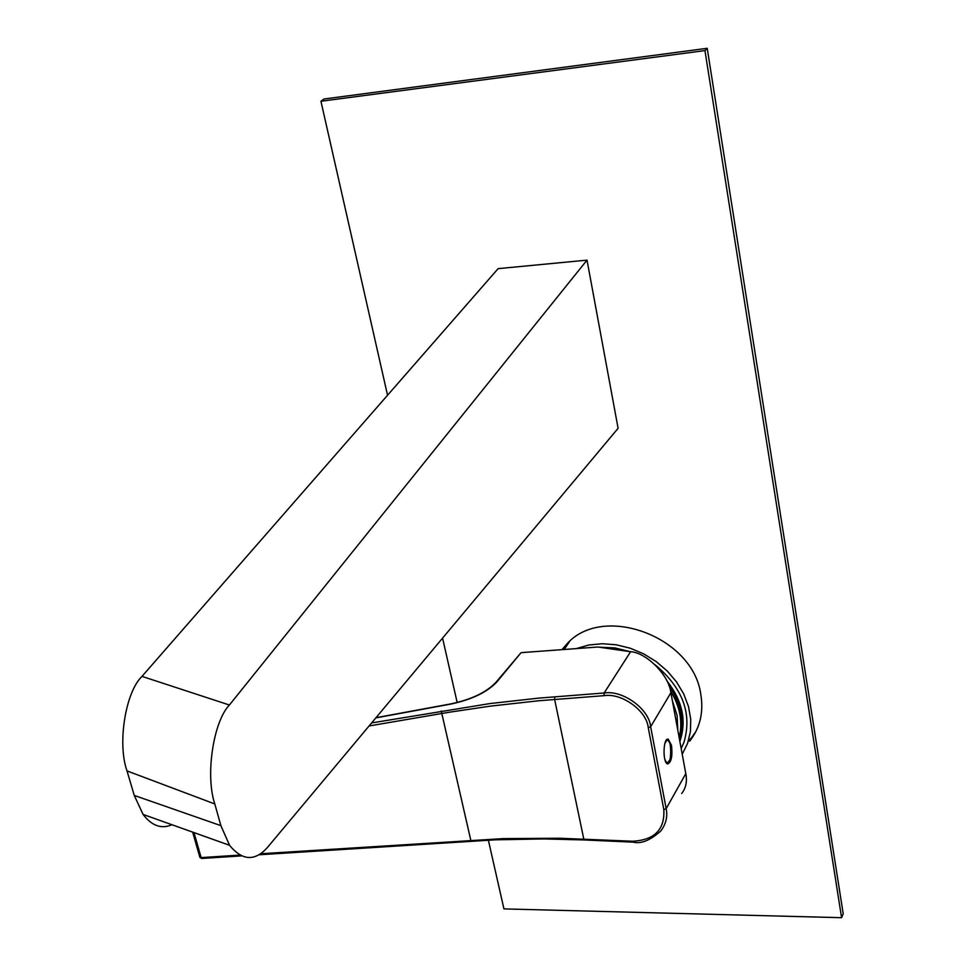 <?xml version="1.0" encoding="UTF-8"?>
<svg xmlns="http://www.w3.org/2000/svg" width="966" height="966" viewBox="0 0 966 966"><rect width="100%" height="100%" fill="white"/><g stroke="black" fill="none" stroke-linecap="round" stroke-linejoin="round"><path stroke-width="1.45" d="M682.225 754.229L687.526 743.518L690.412 731.721L690.738 719.235L688.48 706.484L683.699 693.902L676.55 681.948L667.264 671.032L656.18 661.565L643.67 653.861L630.206 648.21L616.248 644.793L602.289 643.718L588.825 645.01L576.304 648.597M666.806 680.704C682.515 700.748 686.874 720.986 679.859 741.405M655.02 664.717C682.733 687.768 692.368 713.657 683.94 742.371L681.175 748.541M599.162 647.196L614.799 647.896L630.496 651.724M668.895 685.522C681.078 703.151 684.556 720.793 679.315 738.435M670.525 690.919C680.088 706.52 682.962 722.061 679.146 737.529M672.372 700.736L677.106 715.444L677.782 730.103M220.888 825.652L229.546 845.286C242.466 861.008 255.253 861.539 267.92 846.88L618.107 428.3L587.014 260.132L498.13 268.645L141.99 676.381L229.401 705.011C213.293 721.614 205.154 775.698 214.814 803.966L127.017 770.916L134.262 795.441L220.888 825.652L214.814 803.966M587.014 260.132L229.401 705.011M171.948 824.735C161.394 829.287 151.771 825.845 143.089 814.435L134.262 795.441M127.017 770.916C117.176 743.603 125.52 691.982 141.99 676.381M520.553 653.258L496.91 681.887C487.069 692.308 471.529 699.746 450.277 704.178L375.822 717.907M371.62 722.93L490.028 703.55L538.642 698.128L604.148 692.984L630.593 651.736L597.906 647.015L521.688 652.605M260.482 853.763L503.008 838.609L559.519 838.234L632.79 841.241C654.586 840.009 664.934 829.468 663.823 809.617L648.258 727.676C646.773 710.795 621.802 692.707 604.052 695.665L538.581 700.773L490.112 706.17L449.576 712.183L369.072 725.961M671.515 745.438L668.231 739.135C663.038 737.444 662.483 763.406 667.699 763.925C671.346 762.331 672.626 756.173 671.515 745.438M663.823 809.617L666.166 808.651L685.8 773.633L670.899 692.743L650.649 726.71L666.166 808.651C667.772 816.487 666.021 823.889 660.913 830.869L660.792 831.014M685.8 773.633C687.321 781.373 685.957 788.002 681.694 793.509M630.593 651.736C646.339 652.4 669.233 675.584 670.899 692.743M604.052 695.665L604.148 692.984C622.816 689.881 649.092 708.947 650.649 726.71L648.258 727.676M201.677 858.472L201.145 857.591L239.604 855.115M387.547 395.239L320.941 101.261L704.963 50.594L841.591 917.7L503.938 908.897L488.361 840.142M457.172 702.511L442.585 638.103M561.995 649.647L566.571 644.334C602.216 603.074 693.383 636.437 700.845 694.639C703.731 712.473 700 727.99 689.664 741.176L691.644 737.577L688.782 740.862M704.963 50.594L707.221 48.3L843.197 913.727L841.591 917.7M320.941 101.261L324.033 99.003L707.221 48.3M695.931 731.443L691.644 737.577M470.985 841.12L441.233 710.964M193.997 832.595L201.145 857.591L199.865 857.325L201.616 858.472L241.174 855.924M554.738 696.788L554.629 699.432L583.971 839.937L633.273 842.159M632.79 841.241L633.177 842.159C641.074 844.139 650.311 840.372 660.901 830.881L660.901 830.881M584.068 839.937L543.786 838.935L495.28 839.828L258.84 854.789M199.757 856.975L192.657 832.112M496.91 681.887L495.812 682.491M666.963 763.563L670.259 759.397C672.119 749.314 671.044 742.685 667.035 739.533L666.938 739.509M664.801 759.276C672.638 776.942 672.626 726.239 664.789 743.748L664.777 743.796M564.192 649.49L569.59 641.472M229.546 845.286L143.089 814.435M376.003 717.69L450.397 703.972C471.191 699.65 486.405 692.393 496.053 682.201L520.807 652.956"/></g></svg>
